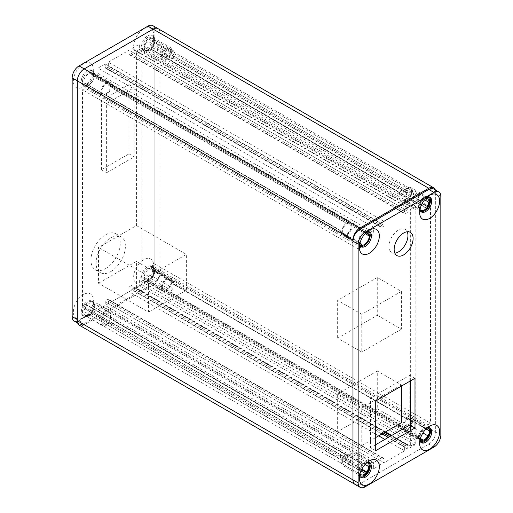 <?xml version="1.0" encoding="UTF-8"?>
<svg xmlns="http://www.w3.org/2000/svg" width="513" height="513" viewBox="0 0 513 513"><rect width="100%" height="100%" fill="white"/><g stroke="black" fill="none" stroke-linecap="round" stroke-linejoin="round"><path stroke-width="0.38" stroke-dasharray="2.56 1.92" d="M440.84 435.146L435.672 432.158A9.747 5.624 -60 0 1 428.785 444.098L359.87 483.881L428.785 444.098A9.747 5.624 120 0 0 435.672 432.158L435.672 192.24A9.747 5.624 120 0 0 435.325 189.938M152.836 25.65A9.747 5.624 -60 0 1 154.855 30.113L160.024 33.095A9.747 5.624 120 0 0 158.004 28.632A9.747 5.624 -60 0 1 160.024 33.095L160.024 273.012A9.747 5.624 -60 0 1 153.131 284.952L84.215 324.735A9.747 5.624 -60 0 1 79.342 325.216M106.044 320.875L106.614 319.695A6.092 3.514 120 0 0 106.044 320.875L85.37 308.941A6.092 3.514 -60 0 1 85.94 307.755L85.94 304.645L361.594 463.79A0.975 0.564 120 0 0 361.389 463.342A0.975 0.564 120 0 0 360.902 463.393L358.145 464.983L358.145 248.94L360.902 247.349A0.975 0.564 120 0 0 361.543 246.477M358.145 464.983L82.497 305.838L85.248 304.247A0.975 0.564 -60 0 1 85.735 304.196A0.975 0.564 -60 0 1 85.94 304.645M82.497 305.838L82.497 89.794L85.248 88.198A0.975 0.564 -60 0 0 85.94 87.005L85.94 83.895A6.092 3.514 -60 0 1 85.37 83.369L106.044 95.303A6.092 3.514 -60 0 0 106.614 95.828L340.452 230.767L340.921 232.229L360.729 243.669M360.036 242.854L339.555 231.023L339.863 230.427L85.248 83.427A0.975 0.564 -60 0 1 85.37 83.369M85.248 83.427L82.497 85.017A9.747 5.624 120 0 1 89.384 73.083L91.109 72.089L91.109 73.096A6.092 3.514 120 0 1 92.084 73.378A6.092 3.514 120 0 1 93.34 76.443L95.418 76.629L371.066 235.775A2.437 1.404 120 0 0 373.65 232.562L373.65 227.253L380.89 223.078L105.236 63.933L98.002 68.107L98.002 73.417A2.437 1.404 -60 0 1 95.418 76.629M165.725 57.834L167.27 55.41L166.911 54.115A6.092 3.514 120 0 0 165.725 57.834L145.051 45.894L141.934 49.774A2.437 1.404 -60 0 1 139.85 50.659A2.437 1.404 -60 0 1 139.35 49.543L414.998 208.688L414.998 203.385L407.764 207.56L132.11 48.414L132.11 51.993A1.462 0.846 -60 0 1 131.078 53.782L129.699 54.583A0.975 0.564 -60 0 1 129.212 54.628A0.975 0.564 -60 0 1 129.013 54.186L404.661 213.331L404.661 209.349L383.987 221.289L108.339 62.137L108.339 66.119A0.975 0.564 -60 0 1 107.647 67.312L106.268 68.107A1.462 0.846 -60 0 1 105.537 68.178A1.462 0.846 -60 0 1 105.236 67.511L105.236 63.933M108.339 62.137L129.013 50.203L129.013 54.186M132.11 48.414L139.35 44.233L139.35 49.543M145.051 45.894A6.092 3.514 -60 0 1 146.237 42.175L146.237 40.258L421.891 199.403A12.184 7.035 -60 0 1 425.989 198.236M152.387 38.565A6.092 3.514 -60 0 1 153.618 40.816L174.292 52.749A6.092 3.514 120 0 0 173.061 50.498L152.387 38.565A6.092 3.514 -60 0 0 148.776 39.232A12.184 7.035 120 0 0 146.237 40.258M422.161 203.539L406.386 194.433L405.559 191.567L172.984 57.289L174.151 54.782L153.477 42.842L154.4 42.31A12.184 7.035 120 0 0 153.618 40.816M153.477 42.842A6.092 3.514 -60 0 1 151.406 47.01L151.406 49.21A0.975 0.564 -60 0 0 151.611 49.658A0.975 0.564 -60 0 0 152.098 49.607L154.855 48.017L154.855 264.06L152.098 265.651L427.752 424.802A0.975 0.564 120 0 0 427.06 425.995L427.06 427.977M172.079 280.983L172.984 283.683L173.548 284.01L174.151 282.759A6.092 3.514 120 0 0 173.061 281.265A6.092 3.514 120 0 0 172.079 280.983L151.406 269.049L151.406 266.843A0.975 0.564 -60 0 1 152.098 265.651M151.406 269.049A6.092 3.514 -60 0 1 152.387 269.331A6.092 3.514 -60 0 1 153.477 270.826L154.772 270.075L430.426 429.221A9.747 5.624 -60 0 1 430.356 429.714M154.855 30.113L154.855 268.838A9.747 5.624 -60 0 1 147.962 280.771A9.747 5.624 120 0 0 150.675 278.559A6.092 3.514 -60 0 0 152.393 276.347A9.747 5.624 120 0 0 154.772 270.075M74.173 321.042A9.747 5.624 -60 0 0 79.047 320.561L147.962 280.771L146.237 281.765L146.237 279.848A6.092 3.514 -60 0 1 145.051 277.501L141.934 277.225A2.437 1.404 -60 0 0 139.35 280.438L139.35 285.747L132.11 289.922L132.11 286.344A1.462 0.846 -60 0 0 131.809 285.67A1.462 0.846 -60 0 0 131.078 285.747L129.699 286.543A0.975 0.564 -60 0 0 129.013 287.735L129.013 291.711L108.339 303.651L108.339 299.669A0.975 0.564 -60 0 0 108.134 299.226A0.975 0.564 -60 0 0 107.647 299.271L106.268 300.067A1.462 0.846 -60 0 0 105.236 301.856L105.236 305.44L98.002 309.615L98.002 304.312A2.437 1.404 -60 0 0 97.496 303.196A2.437 1.404 -60 0 0 95.418 304.081L93.34 306.659A6.092 3.514 120 0 1 91.109 312.59L91.109 313.597L89.384 314.591L360.966 470.992M85.37 308.941A0.975 0.564 -60 0 1 85.248 309.018L82.497 310.609A9.747 5.624 120 0 0 84.51 315.072A9.747 5.624 120 0 0 89.384 314.591M106.614 319.695L85.94 307.755M345.3 457.346L346.429 455.275L347.788 454.531A6.092 3.514 120 0 1 346.089 460.014L345.3 457.346L112.623 323.004L111.783 324.524A6.092 3.514 -60 0 0 114.014 318.592L93.34 306.659M111.783 324.524L91.109 312.59M85.248 309.018L340.215 456.224L340.921 455.037L361.594 466.971A6.092 3.514 120 0 0 360.87 468.189L358.145 469.761L82.497 310.609M340.215 456.224L340.196 456.249A6.092 3.514 -60 0 1 340.921 455.037L106.64 319.779M344.313 461.771L340.132 462.566A6.092 3.514 120 0 0 340.459 462.797A6.092 3.514 120 0 0 344.71 461.604M340.196 456.249L360.87 468.189M340.132 462.566L359.934 473.999M347.788 454.531L365.051 464.502M346.089 460.014L361.864 469.119M354.996 484.368A9.747 5.624 120 0 0 359.87 483.881A9.747 5.624 -60 0 1 354.996 484.368M361.594 463.79L361.594 466.971M359.921 474.063A9.747 5.624 -60 0 1 358.145 469.761M420.397 438.602A6.092 3.514 -60 0 1 420.192 436.601L417.582 436.371A2.437 1.404 120 0 0 414.998 439.583L414.998 444.893L407.764 449.067L407.764 445.489A1.462 0.846 120 0 0 407.463 444.822A1.462 0.846 120 0 0 406.732 444.893L405.353 445.688A0.975 0.564 120 0 0 404.661 446.881L404.661 450.863L383.987 462.797L383.987 458.814A0.975 0.564 120 0 0 383.788 458.372A0.975 0.564 120 0 0 383.301 458.417L381.922 459.218A1.462 0.846 120 0 0 380.89 461.007L380.89 464.586L373.65 468.767L373.65 463.457A2.437 1.404 120 0 0 373.15 462.341A2.437 1.404 120 0 0 371.066 463.226L370.053 464.489M427.752 424.802L430.503 423.206L154.855 264.06M427.111 208.624A0.975 0.564 120 0 0 427.265 208.804A0.975 0.564 120 0 0 427.752 208.753L430.503 207.162L430.503 423.206M421.891 199.403L421.891 201.391A6.092 3.514 120 0 0 420.211 205.655L417.582 208.919A2.437 1.404 120 0 1 415.504 209.804A2.437 1.404 120 0 1 414.998 208.688M407.764 207.56L407.764 211.144A1.462 0.846 120 0 1 406.732 212.933L405.353 213.729A0.975 0.564 120 0 1 404.866 213.774A0.975 0.564 120 0 1 404.661 213.331M383.987 221.289L383.987 225.265A0.975 0.564 120 0 1 383.301 226.457L381.922 227.253A1.462 0.846 120 0 1 381.191 227.33A1.462 0.846 120 0 1 380.89 226.656L380.89 223.078M370.194 235.698L371.066 235.775M359.696 244.252A7.31 4.219 -60 0 1 359.01 241.681A7.31 4.219 -60 0 1 366.75 232.03L366.763 231.235L91.109 72.089M359.966 243.117L358.145 244.162A9.747 5.624 -60 0 1 365.038 232.229L366.763 231.235M339.555 231.023A6.092 3.514 120 0 0 340.459 232.03A6.092 3.514 120 0 0 340.921 232.229M358.145 244.162L82.497 85.017M404.661 209.349L129.013 50.203M373.65 227.253L98.002 68.107M414.998 203.385L139.35 44.233M347.769 223.604L346.531 223.29L345.685 222.078L346.089 221.289A6.092 3.514 -60 0 1 346.551 221.481A6.092 3.514 -60 0 1 347.769 223.604L365.141 233.639M114.014 88.383A6.092 3.514 -60 0 0 112.757 85.312A6.092 3.514 -60 0 0 111.783 85.03L113.444 88.717L114.014 88.383L93.34 76.443M346.025 223.097L113.251 88.704L346.025 223.097M339.863 230.427L340.452 230.767L339.863 230.427M106.614 95.828L85.94 83.895M111.783 85.03L91.109 73.096M346.089 221.289L365.968 232.767M358.145 248.94L82.497 89.794M114.014 318.592L112.623 323.004M361.55 469.735L91.109 313.597M383.987 462.797L108.339 303.651M404.661 450.863L384.853 439.423M378.652 435.838L129.013 291.711M380.89 464.586L105.236 305.44M373.65 468.767L98.002 309.615M407.764 449.067L132.11 289.922M414.998 444.893L139.35 285.747M420.436 438.48L402.596 428.182L407.168 423.866L422.93 432.966M421.891 440.911L146.237 281.765M420.192 436.601L399.518 424.668L399.993 424.437L145.051 277.501M406.713 418.621L172.984 283.683L405.924 418.166L406.386 417.242A6.092 3.514 -60 0 1 406.847 417.435A6.092 3.514 -60 0 1 407.752 418.441L406.713 418.621L405.924 418.166L406.033 418.563L173.266 284.17M399.518 424.668A6.092 3.514 120 0 0 400.756 427.983A6.092 3.514 120 0 0 401.217 428.182L421.032 439.622M146.237 279.848L166.911 291.782L167.27 290.897L166.238 289.576L399.839 424.443L401.217 428.182M402.596 428.182A6.092 3.514 120 0 0 407.168 423.866M407.752 418.441L426.008 428.983M174.151 282.759L153.477 270.826M406.386 417.242L426.271 428.721M430.503 207.162L154.855 48.017M172.984 57.289L172.079 58.944L151.406 47.01M405.559 191.567L406.495 190.515L408.053 190.285L424.591 199.833M406.386 194.433A6.092 3.514 120 0 0 408.053 190.285M154.4 42.31L429.637 201.218M174.151 54.782A6.092 3.514 -60 0 1 172.079 58.944M174.292 52.749L173.388 51.813L169.45 51.172L148.776 39.232M173.061 50.498A6.092 3.514 120 0 0 169.45 51.172M401.217 189.457L399.537 193.722A6.092 3.514 -60 0 1 401.217 189.457L421.891 201.391M166.911 54.115L146.237 42.175M399.537 193.722L420.211 205.655M166.911 291.782A6.092 3.514 -60 0 1 165.725 289.435M171.348 290.499L173.067 288.287A6.092 3.514 -60 0 1 171.348 290.499L150.675 278.559M152.393 276.347L173.067 288.287M170.22 47.453A7.31 4.219 120 0 1 171.74 50.8A7.31 4.219 -60 0 1 168.546 58.155A7.31 4.219 -60 0 1 162.916 60.117A7.31 4.219 -60 0 1 161.403 56.77A7.31 4.219 120 0 1 164.59 49.415A7.31 4.219 120 0 1 170.22 47.453L152.996 37.507A7.31 4.219 120 0 0 147.359 39.469A7.31 4.219 120 0 0 144.172 46.824A7.31 4.219 120 0 0 145.686 50.165A7.31 4.219 120 0 0 151.316 48.209A7.31 4.219 120 0 0 154.509 40.854A7.31 4.219 120 0 0 152.996 37.507M162.262 56.27A6.092 3.514 -60 0 1 166.571 48.812A6.092 3.514 -60 0 1 170.874 51.3A6.092 3.514 -60 0 1 166.571 58.758A6.092 3.514 -60 0 1 162.262 56.27M170.22 278.219A7.31 4.219 120 0 1 171.74 281.566A7.31 4.219 -60 0 1 168.546 288.922A7.31 4.219 -60 0 1 162.916 290.884A7.31 4.219 -60 0 1 161.403 287.536A7.31 4.219 120 0 1 164.59 280.181A7.31 4.219 120 0 1 170.22 278.219L152.996 268.273A7.31 4.219 120 0 0 147.359 270.236A7.31 4.219 120 0 0 144.172 277.591A7.31 4.219 120 0 0 145.686 280.932A7.31 4.219 120 0 0 151.316 278.976A7.31 4.219 120 0 0 154.509 271.621A7.31 4.219 120 0 0 152.996 268.273M162.262 287.036A6.092 3.514 -60 0 1 166.571 279.579A6.092 3.514 -60 0 1 170.874 282.067A6.092 3.514 -60 0 1 166.571 289.524A6.092 3.514 -60 0 1 162.262 287.036M109.923 82.266A7.31 4.219 120 0 1 111.436 85.613A7.31 4.219 -60 0 1 108.249 92.968A7.31 4.219 -60 0 1 102.613 94.931A7.31 4.219 -60 0 1 101.099 91.583A7.31 4.219 120 0 1 104.293 84.228A7.31 4.219 120 0 1 109.923 82.266L92.693 72.32A7.31 4.219 120 0 0 87.063 74.282A7.31 4.219 120 0 0 83.869 81.638A7.31 4.219 120 0 0 85.389 84.978A7.31 4.219 120 0 0 91.019 83.023A7.31 4.219 120 0 0 94.206 75.668A7.31 4.219 120 0 0 92.693 72.32M101.959 91.083A6.092 3.514 -60 0 1 106.268 83.625A6.092 3.514 -60 0 1 110.577 86.113A6.092 3.514 -60 0 1 106.268 93.571A6.092 3.514 -60 0 1 101.959 91.083M109.923 313.033A7.31 4.219 120 0 1 111.436 316.38A7.31 4.219 -60 0 1 108.249 323.735A7.31 4.219 -60 0 1 102.613 325.697A7.31 4.219 -60 0 1 101.099 322.35A7.31 4.219 120 0 1 104.293 314.995A7.31 4.219 120 0 1 109.923 313.033L92.693 303.087A7.31 4.219 120 0 0 87.063 305.049A7.31 4.219 120 0 0 83.869 312.404A7.31 4.219 120 0 0 85.389 315.745A7.31 4.219 120 0 0 91.019 313.789A7.31 4.219 120 0 0 94.206 306.434A7.31 4.219 120 0 0 92.693 303.087M101.959 321.85A6.092 3.514 -60 0 1 106.268 314.392A6.092 3.514 -60 0 1 110.577 316.88A6.092 3.514 -60 0 1 106.268 324.338A6.092 3.514 -60 0 1 101.959 321.85M410.9 418.371A7.31 4.219 -60 0 0 405.27 420.327A7.31 4.219 -60 0 0 402.077 427.682A7.31 4.219 120 0 0 403.596 431.029A7.31 4.219 120 0 0 409.227 429.073A7.31 4.219 120 0 0 412.414 421.718A7.31 4.219 -60 0 0 410.9 418.371L428.131 428.317M419.993 440.205A7.31 4.219 -60 0 1 419.307 437.634A7.31 4.219 -60 0 1 427.053 427.983M411.554 422.212A6.092 3.514 120 0 0 407.245 419.724A6.092 3.514 120 0 0 402.942 427.188A6.092 3.514 120 0 0 407.245 429.676A6.092 3.514 120 0 0 411.554 422.212M350.603 453.184A7.31 4.219 -60 0 0 344.973 455.14A7.31 4.219 -60 0 0 341.78 462.495A7.31 4.219 120 0 0 343.293 465.842A7.31 4.219 120 0 0 348.93 463.887A7.31 4.219 120 0 0 352.117 456.532A7.31 4.219 -60 0 0 350.603 453.184L366.955 462.623M359.696 475.019A7.31 4.219 -60 0 1 359.01 472.447A7.31 4.219 -60 0 1 366.75 462.797M351.258 457.025A6.092 3.514 120 0 0 346.948 454.537A6.092 3.514 120 0 0 342.639 462.001A6.092 3.514 120 0 0 346.948 464.489A6.092 3.514 120 0 0 351.258 457.025M410.9 187.604A7.31 4.219 -60 0 0 405.27 189.56A7.31 4.219 -60 0 0 402.077 196.915A7.31 4.219 120 0 0 403.596 200.262A7.31 4.219 120 0 0 409.227 198.307A7.31 4.219 120 0 0 412.414 190.951A7.31 4.219 -60 0 0 410.9 187.604L428.131 197.55M419.993 209.439A7.31 4.219 -60 0 1 419.307 206.867A7.31 4.219 -60 0 1 427.053 197.216M411.554 191.445A6.092 3.514 120 0 0 407.245 188.957A6.092 3.514 120 0 0 402.942 196.421A6.092 3.514 120 0 0 407.245 198.909A6.092 3.514 120 0 0 411.554 191.445M350.603 222.418A7.31 4.219 -60 0 0 344.973 224.373A7.31 4.219 -60 0 0 341.78 231.729A7.31 4.219 120 0 0 343.293 235.076A7.31 4.219 120 0 0 348.93 233.12A7.31 4.219 120 0 0 352.117 225.765A7.31 4.219 -60 0 0 350.603 222.418L367.834 232.363M351.258 226.259A6.092 3.514 120 0 0 346.948 223.771A6.092 3.514 120 0 0 342.639 231.235A6.092 3.514 120 0 0 346.948 233.723A6.092 3.514 120 0 0 351.258 226.259M415.863 443.001L415.863 206.264L141.934 48.113L141.934 284.85L415.863 443.001L410.349 446.188L410.349 430.67M410.349 380.935L410.349 209.451L136.42 51.3L136.42 225.566L98.515 247.452L98.515 283.259L148.481 312.103L148.481 276.295L98.515 247.452M415.863 206.264L410.349 209.451M141.934 284.85L136.42 288.03L385.539 431.863M391.74 435.441L410.349 446.188M136.42 288.03L136.42 261.374L98.515 283.259M141.934 48.113L136.42 51.3M136.42 261.374L186.379 290.223L186.379 254.41L148.481 276.295M136.42 225.566L186.379 254.41M377.273 315.283L401.39 329.211L401.39 291.41L377.273 277.488L377.273 315.283L337.644 338.163L361.768 352.085L361.768 314.289L337.644 300.361L337.644 338.163M401.39 386.103L401.39 384.91L377.273 370.989L377.273 408.784L401.39 422.712M186.379 290.223L148.481 312.103M401.39 329.211L361.768 352.085M377.273 277.488L337.644 300.361M401.39 291.41L361.768 314.289M337.644 431.664L361.768 445.585L361.768 407.79L337.644 393.862L337.644 431.664L377.273 408.784M375.721 437.531L361.768 445.585M377.273 370.989L337.644 393.862M401.39 384.91L361.768 407.79M402.891 427.951L153.131 283.753A9.747 5.624 120 0 0 160.024 271.819L160.024 33.095L435.672 192.24M153.131 283.753L84.215 323.543A9.747 5.624 120 0 1 79.342 324.024A9.747 5.624 120 0 1 77.328 319.567M88.525 85.318A8.529 4.925 120 0 0 94.097 77.803A8.529 4.925 120 0 0 92.789 70.967A8.529 4.925 120 0 0 88.525 71.39A8.529 4.925 120 0 0 82.952 78.906A8.529 4.925 120 0 0 84.26 85.735A8.529 4.925 120 0 0 88.525 85.318M148.821 50.505A8.529 4.925 120 0 0 154.394 42.989A8.529 4.925 120 0 0 153.086 36.154A8.529 4.925 120 0 0 148.821 36.577A8.529 4.925 120 0 0 143.249 44.092A8.529 4.925 120 0 0 144.557 50.922A8.529 4.925 120 0 0 148.821 50.505M88.525 316.085A8.529 4.925 120 0 0 94.097 308.57A8.529 4.925 120 0 0 92.789 301.734A8.529 4.925 120 0 0 88.525 302.157A8.529 4.925 120 0 0 82.952 309.672A8.529 4.925 120 0 0 84.26 316.502A8.529 4.925 120 0 0 88.525 316.085M148.821 281.271A8.529 4.925 120 0 0 154.394 273.756A8.529 4.925 120 0 0 153.086 266.92A8.529 4.925 120 0 0 148.821 267.344A8.529 4.925 120 0 0 143.249 274.859A8.529 4.925 120 0 0 144.557 281.688A8.529 4.925 120 0 0 148.821 281.271M110.75 271.621A20.712 11.959 120 0 0 124.281 253.371A20.712 11.959 120 0 0 121.1 236.775A20.712 11.959 120 0 0 110.75 237.801A20.712 11.959 120 0 0 97.22 256.051A20.712 11.959 120 0 0 100.394 272.647A20.712 11.959 120 0 0 110.75 271.621M106.614 103.517L134.182 87.601L134.182 156.837L106.614 172.746L106.614 103.517L101.446 100.535L129.013 84.619L129.013 153.849L101.446 169.765L101.446 100.535M83.356 63.83A14.133 8.157 120 0 0 73.365 81.137A14.133 8.157 120 0 0 83.356 86.909A14.133 8.157 120 0 0 93.347 69.601A14.133 8.157 120 0 0 83.356 63.83M143.653 29.017A14.133 8.157 120 0 0 133.662 46.324A14.133 8.157 120 0 0 143.653 52.095A14.133 8.157 120 0 0 153.643 34.788A14.133 8.157 120 0 0 143.653 29.017M83.356 294.597A14.133 8.157 120 0 0 73.365 311.904A14.133 8.157 120 0 0 83.356 317.675A14.133 8.157 120 0 0 93.347 300.368A14.133 8.157 120 0 0 83.356 294.597M143.653 259.783A14.133 8.157 120 0 0 133.662 277.091A14.133 8.157 120 0 0 143.653 282.862A14.133 8.157 120 0 0 153.643 265.554A14.133 8.157 120 0 0 143.653 259.783M105.582 268.639A20.712 11.959 120 0 0 119.112 250.389A20.712 11.959 120 0 0 115.932 233.793A20.712 11.959 120 0 0 105.582 234.819A20.712 11.959 120 0 0 92.051 253.069A20.712 11.959 120 0 0 95.226 269.665A20.712 11.959 120 0 0 105.582 268.639M87.319 84.619A8.529 4.925 120 0 0 93.347 74.173A8.529 4.925 120 0 0 91.583 70.275A8.529 4.925 120 0 0 87.319 70.691A8.529 4.925 120 0 0 81.747 78.207A8.529 4.925 120 0 0 83.055 85.043A8.529 4.925 120 0 0 87.319 84.619L83.356 86.909M147.616 49.806A8.529 4.925 120 0 0 153.65 39.36A8.529 4.925 120 0 0 151.88 35.461A8.529 4.925 120 0 0 147.616 35.878A8.529 4.925 120 0 0 142.043 43.393A8.529 4.925 120 0 0 143.351 50.229A8.529 4.925 120 0 0 147.616 49.806L143.653 52.095M87.319 315.386A8.529 4.925 120 0 0 93.347 304.94A8.529 4.925 120 0 0 91.583 301.041A8.529 4.925 120 0 0 87.319 301.458A8.529 4.925 120 0 0 81.747 308.973A8.529 4.925 120 0 0 83.055 315.809A8.529 4.925 120 0 0 87.319 315.386L83.356 317.675M147.616 280.573A8.529 4.925 120 0 0 153.65 270.127A8.529 4.925 120 0 0 151.88 266.228A8.529 4.925 120 0 0 147.616 266.645A8.529 4.925 120 0 0 142.043 274.16A8.529 4.925 120 0 0 143.351 280.996A8.529 4.925 120 0 0 147.616 280.573L143.653 282.862M129.013 84.619L134.182 87.601M129.013 153.849L134.182 156.837M101.446 169.765L106.614 172.746M433.658 188.976A9.747 5.624 -60 0 1 435.672 193.433L435.672 432.158L160.024 273.012M360.562 477.122A8.529 4.925 -60 0 1 359.914 476.846A8.529 4.925 -60 0 1 358.606 470.011A8.529 4.925 -60 0 1 364.179 462.495A8.529 4.925 -60 0 1 368.443 462.078A8.529 4.925 -60 0 1 369.001 462.495M420.859 442.309A8.529 4.925 -60 0 1 420.211 442.033A8.529 4.925 -60 0 1 418.903 435.197A8.529 4.925 -60 0 1 424.475 427.682A8.529 4.925 -60 0 1 428.74 427.265A8.529 4.925 -60 0 1 429.298 427.682M360.562 246.355A8.529 4.925 -60 0 1 359.914 246.08A8.529 4.925 -60 0 1 358.606 239.244A8.529 4.925 -60 0 1 364.179 231.729A8.529 4.925 -60 0 1 368.443 231.312A8.529 4.925 -60 0 1 369.001 231.729M420.859 211.542A8.529 4.925 -60 0 1 420.211 211.266A8.529 4.925 -60 0 1 418.903 204.43A8.529 4.925 -60 0 1 424.475 196.915A8.529 4.925 -60 0 1 428.74 196.498A8.529 4.925 -60 0 1 429.298 196.915M394.863 253.178A13.402 7.74 -60 0 1 391.759 252.588A13.402 7.74 -60 0 1 389.707 241.847A13.402 7.74 -60 0 1 398.46 230.042A13.402 7.74 -60 0 1 405.161 229.375A13.402 7.74 -60 0 1 407.226 231.767M410.349 425.296L409.829 425.001L409.829 375.266L370.553 397.941L370.553 447.676L375.721 444.694M369.347 460.905L365.384 463.194A8.529 4.925 -60 0 1 367.109 462.489M359.607 475.487A8.529 4.925 -60 0 1 359.35 473.64A8.529 4.925 -60 0 1 365.384 463.194M429.644 426.091L425.681 428.381A8.529 4.925 -60 0 1 427.412 427.675M419.903 440.673A8.529 4.925 -60 0 1 419.653 438.827A8.529 4.925 -60 0 1 425.681 428.381M369.347 230.138L365.384 232.427A8.529 4.925 -60 0 1 367.109 231.722M359.607 244.72A8.529 4.925 -60 0 1 359.35 242.873A8.529 4.925 -60 0 1 365.384 232.427M429.644 195.325L425.681 197.614A8.529 4.925 -60 0 1 427.412 196.909M419.903 209.907A8.529 4.925 -60 0 1 419.653 208.06A8.529 4.925 -60 0 1 425.681 197.614M375.721 450.664L370.553 447.676M375.721 400.929L370.553 397.941M414.998 378.248L409.829 375.266M433.953 447.079L153.131 284.952M89.384 73.083L365.038 232.229M108.339 66.119L383.987 225.265M107.647 67.312L383.301 226.457M106.268 68.107L381.922 227.253M105.236 67.511L380.89 226.656M129.699 54.583L405.353 213.729M131.078 53.782L406.732 212.933M132.11 51.993L407.764 211.144M98.002 73.417L373.65 232.562M112.623 87.518L345.685 222.078M361.594 246.157L85.94 87.005M360.902 247.349L85.248 88.198M85.248 304.247L360.902 463.393M346.429 455.275L113.444 320.76M371.066 463.226L95.418 304.081M383.987 458.814L108.339 299.669M383.301 458.417L107.647 299.271M381.922 459.218L106.268 300.067M380.89 461.007L105.236 301.856M404.661 446.881L388.296 437.435M382.095 433.851L129.013 287.735M405.353 445.688L389.675 436.634M383.474 433.055L129.699 286.543M406.732 444.893L391.053 435.838M384.853 432.26L131.078 285.747M407.764 445.489L132.11 286.344M373.65 463.457L98.002 304.312M414.998 439.583L139.35 280.438M417.582 436.371L141.934 277.225M151.406 266.843L427.06 425.995M427.752 208.753L152.098 49.607M426.604 208.092L151.406 49.21M406.495 190.515L173.548 56.026M167.27 55.41L400.813 190.246M166.238 57.533L399.935 192.458M141.934 49.774L417.582 208.919M400.435 425.514L167.27 290.897M84.215 324.735L365.038 486.869M154.855 268.838L160.024 271.819M79.047 320.561L84.215 323.543M440.84 196.421L435.672 193.433M340.459 462.797L361.133 474.737M340.459 232.03L361.133 243.97M105.537 68.178L381.191 227.33M129.212 54.628L404.866 213.774M340.164 230.266L106.531 95.386M112.757 85.312L92.084 73.378M346.551 221.481L367.225 233.421M85.735 304.196L361.389 463.342M383.788 458.372L108.134 299.226M407.463 444.822L391.483 435.595M385.282 432.01L131.809 285.67M373.15 462.341L97.496 303.196M406.847 417.435L427.521 429.375M400.756 427.983L421.43 439.923M173.061 281.265L152.387 269.331M426.406 208.304L151.611 49.658M173.388 51.813L427.983 198.8M139.85 50.659L415.504 209.804M84.51 315.072L360.164 474.217M162.916 60.117L145.686 50.165M162.916 290.884L145.686 280.932M102.613 94.931L85.389 84.978M102.613 325.697L85.389 315.745M403.596 431.029L420.82 440.975M343.293 465.842L360.524 475.788M403.596 200.262L419.942 209.702M343.293 235.076L360.524 245.022M77.675 323.062L79.342 324.024M93.347 74.173L93.347 69.601M83.055 85.043L84.26 85.735M91.583 70.275L92.789 70.967M153.643 39.36L153.643 34.788M143.351 50.229L144.557 50.922M151.88 35.461L153.086 36.154M93.347 304.94L93.347 300.368M83.055 315.809L84.26 316.502M91.583 301.041L92.789 301.734M153.643 270.127L153.643 265.554M143.351 280.996L144.557 281.688M151.88 266.228L153.086 266.92M115.932 233.793L121.1 236.775M95.226 269.665L100.394 272.647M359.356 473.64L359.356 478.212M361.12 477.539L359.914 476.846M369.649 462.771L368.443 462.078M419.653 438.827L419.653 443.399M421.417 442.725L420.211 442.033M429.945 427.957L428.74 427.265M359.356 242.873L359.356 247.446M361.12 246.772L359.914 246.08M369.649 232.004L368.443 231.312M419.653 208.06L419.653 212.632M421.417 211.959L420.211 211.266M429.945 197.191L428.74 196.498M410.329 232.363L405.161 229.375M396.927 255.57L391.759 252.588"/><path stroke-width="0.77" d="M77.675 323.062L74.173 321.042A9.747 5.624 -60 0 1 72.16 316.579L72.16 77.854A9.747 5.624 -60 0 1 79.047 65.92L147.962 26.131L153.131 29.119A9.747 5.624 -60 0 1 158.004 28.632A9.747 5.624 120 0 0 153.131 29.119L84.215 68.902A9.747 5.624 120 0 0 77.328 80.842A9.747 5.624 -60 0 1 84.215 68.902L153.131 29.119L428.785 188.265L359.87 228.048A9.747 5.624 120 0 0 352.976 239.988L77.328 80.842L77.328 320.76L352.976 479.905A9.747 5.624 120 0 0 354.996 484.368A9.747 5.624 -60 0 1 352.976 479.905L352.976 239.988M360.164 487.35A9.747 5.624 120 0 0 365.038 486.869L433.953 447.079A9.747 5.624 120 0 0 440.84 435.146L440.84 196.421A9.747 5.624 120 0 0 438.827 191.958A9.747 5.624 120 0 0 433.953 192.439L365.038 232.229A9.747 5.624 120 0 0 358.145 244.162L358.145 482.887A9.747 5.624 120 0 0 360.164 487.35L79.342 325.216A9.747 5.624 -60 0 1 77.328 320.76M359.934 473.999L360.806 474.506A6.092 3.514 120 0 0 361.133 474.737A6.092 3.514 120 0 0 365.384 473.537L360.966 470.992M365.051 464.502L368.462 466.471A6.092 3.514 -60 0 1 366.763 471.947L366.763 472.742L365.384 473.537M361.864 469.119L366.763 471.947M435.325 189.938A9.747 5.624 120 0 0 433.658 187.784A9.747 5.624 120 0 0 428.785 188.265M360.036 242.854L360.229 242.963A6.092 3.514 120 0 0 361.133 243.97A6.092 3.514 120 0 0 361.594 244.162L361.594 246.157A0.975 0.564 120 0 1 361.543 246.477M360.806 474.506A9.747 5.624 -60 0 1 360.164 474.217A9.747 5.624 -60 0 1 359.921 474.063M370.053 464.489L368.462 466.471M420.436 438.48L423.27 440.116L421.891 440.911L421.891 440.116A6.092 3.514 -60 0 1 421.43 439.923A6.092 3.514 -60 0 1 420.397 438.602M423.27 440.116A6.092 3.514 120 0 0 427.848 435.8A9.747 5.624 -60 0 0 430.356 429.714M430.253 429.323L428.426 430.381A6.092 3.514 120 0 0 427.521 429.375A6.092 3.514 120 0 0 427.06 429.176L427.06 427.977M422.161 203.539L427.06 206.367L427.06 208.355A0.975 0.564 120 0 0 427.111 208.624M427.06 206.367A6.092 3.514 120 0 0 428.727 202.225L430.054 201.455A12.184 7.035 -60 0 0 427.983 198.8A12.184 7.035 -60 0 0 425.989 198.236M365.141 233.639L368.443 235.544L370.194 235.698M368.443 235.544A6.092 3.514 120 0 0 367.225 233.421A6.092 3.514 120 0 0 366.763 233.223L366.763 232.023A7.31 4.219 -60 0 1 367.834 232.363A7.31 4.219 -60 0 1 369.347 235.711A7.31 4.219 -60 0 1 366.154 243.066A7.31 4.219 -60 0 1 360.524 245.022A7.31 4.219 -60 0 1 359.696 244.252M360.729 243.669L361.594 244.162M365.968 232.767L366.763 233.223M366.763 472.742L361.55 469.735M384.853 439.423L378.652 435.838M426.008 428.983L428.426 430.381M426.271 428.721L427.06 429.176M421.032 439.622L421.891 440.116M422.93 432.966L427.848 435.8M429.637 201.218L430.054 201.455M424.591 199.833L428.727 202.225M427.053 427.983A7.31 4.219 -60 0 1 428.131 428.317A7.31 4.219 -60 0 1 429.644 431.664A7.31 4.219 -60 0 1 426.457 439.019A7.31 4.219 -60 0 1 420.82 440.975A7.31 4.219 -60 0 1 419.993 440.205M366.75 462.797A7.31 4.219 -60 0 1 367.834 463.13A7.31 4.219 -60 0 1 369.347 466.477A7.31 4.219 -60 0 1 366.154 473.832A7.31 4.219 -60 0 1 360.524 475.788A7.31 4.219 -60 0 1 359.696 475.019M427.053 197.216A7.31 4.219 -60 0 1 428.131 197.55A7.31 4.219 -60 0 1 429.644 200.897A7.31 4.219 -60 0 1 426.457 208.252A7.31 4.219 -60 0 1 420.82 210.208A7.31 4.219 -60 0 1 419.993 209.439M410.349 430.67L410.349 380.935M385.539 431.863L391.74 435.441M375.721 437.531L401.39 422.712L401.39 386.103M72.16 316.579L77.328 319.567L77.328 80.842L72.16 77.854M147.962 26.131A9.747 5.624 -60 0 1 152.836 25.65L433.658 187.784M433.953 192.439L428.785 189.457A9.747 5.624 -60 0 1 433.658 188.976L438.827 191.958M428.785 189.457L359.87 229.247A9.747 5.624 -60 0 0 352.976 241.181L352.976 479.905L358.145 482.887M369.001 462.495A8.529 4.925 -60 0 1 369.572 469.459A8.529 4.925 -60 0 1 364.179 476.423A8.529 4.925 -60 0 1 360.562 477.122M429.298 427.682A8.529 4.925 -60 0 1 429.868 434.646A8.529 4.925 -60 0 1 424.475 441.61A8.529 4.925 -60 0 1 420.859 442.309M369.001 231.729A8.529 4.925 -60 0 1 369.572 238.692A8.529 4.925 -60 0 1 364.179 245.656A8.529 4.925 -60 0 1 360.562 246.355M429.298 196.915A8.529 4.925 -60 0 1 429.868 203.879A8.529 4.925 -60 0 1 424.475 210.843A8.529 4.925 -60 0 1 420.859 211.542M407.226 231.767A13.402 7.74 -60 0 1 398.46 251.921A13.402 7.74 -60 0 1 394.863 253.178M375.721 444.694L409.829 425.001M369.347 483.983A14.133 8.157 -60 0 1 359.356 478.212A14.133 8.157 -60 0 1 369.347 460.905A14.133 8.157 -60 0 1 379.338 466.676A14.133 8.157 -60 0 1 369.347 483.983M429.644 449.17A14.133 8.157 -60 0 1 419.653 443.399A14.133 8.157 -60 0 1 429.644 426.091A14.133 8.157 -60 0 1 439.635 431.863A14.133 8.157 -60 0 1 429.644 449.17M369.347 253.217A14.133 8.157 -60 0 1 359.356 247.446A14.133 8.157 -60 0 1 369.347 230.138A14.133 8.157 -60 0 1 379.338 235.909A14.133 8.157 -60 0 1 369.347 253.217M429.644 218.403A14.133 8.157 -60 0 1 419.653 212.632A14.133 8.157 -60 0 1 429.644 195.325A14.133 8.157 -60 0 1 439.635 201.096A14.133 8.157 -60 0 1 429.644 218.403M403.628 233.024A13.402 7.74 -60 0 1 410.329 232.363A13.402 7.74 -60 0 1 412.381 243.098A13.402 7.74 -60 0 1 403.628 254.91A13.402 7.74 -60 0 1 396.927 255.57A13.402 7.74 -60 0 1 394.875 244.836A13.402 7.74 -60 0 1 403.628 233.024M375.721 450.664L414.998 427.983L414.998 378.248L375.721 400.929L375.721 450.664M367.109 462.489A8.529 4.925 -60 0 1 369.649 462.771A8.529 4.925 -60 0 1 370.957 469.607A8.529 4.925 -60 0 1 365.384 477.122A8.529 4.925 -60 0 1 361.12 477.539A8.529 4.925 -60 0 1 359.607 475.487M427.412 427.675A8.529 4.925 -60 0 1 429.945 427.957A8.529 4.925 -60 0 1 431.253 434.793A8.529 4.925 -60 0 1 425.681 442.309A8.529 4.925 -60 0 1 421.417 442.725A8.529 4.925 -60 0 1 419.903 440.673M367.109 231.722A8.529 4.925 -60 0 1 369.649 232.004A8.529 4.925 -60 0 1 370.957 238.84A8.529 4.925 -60 0 1 365.384 246.355A8.529 4.925 -60 0 1 361.12 246.772A8.529 4.925 -60 0 1 359.607 244.72M427.412 196.909A8.529 4.925 -60 0 1 429.945 197.191A8.529 4.925 -60 0 1 431.253 204.027A8.529 4.925 -60 0 1 425.681 211.542A8.529 4.925 -60 0 1 421.417 211.959A8.529 4.925 -60 0 1 419.903 209.907M414.998 427.983L410.349 425.296M388.296 437.435L382.095 433.851M389.675 436.634L383.474 433.055M391.053 435.838L384.853 432.26M427.06 208.355L426.604 208.092M359.87 228.048L79.047 65.92M358.145 244.162L352.976 241.181M365.038 232.229L359.87 229.247M391.483 435.595L385.282 432.01M427.06 208.682L426.406 208.304M366.955 462.623L367.834 463.13M419.942 209.702L420.82 210.208"/></g></svg>
